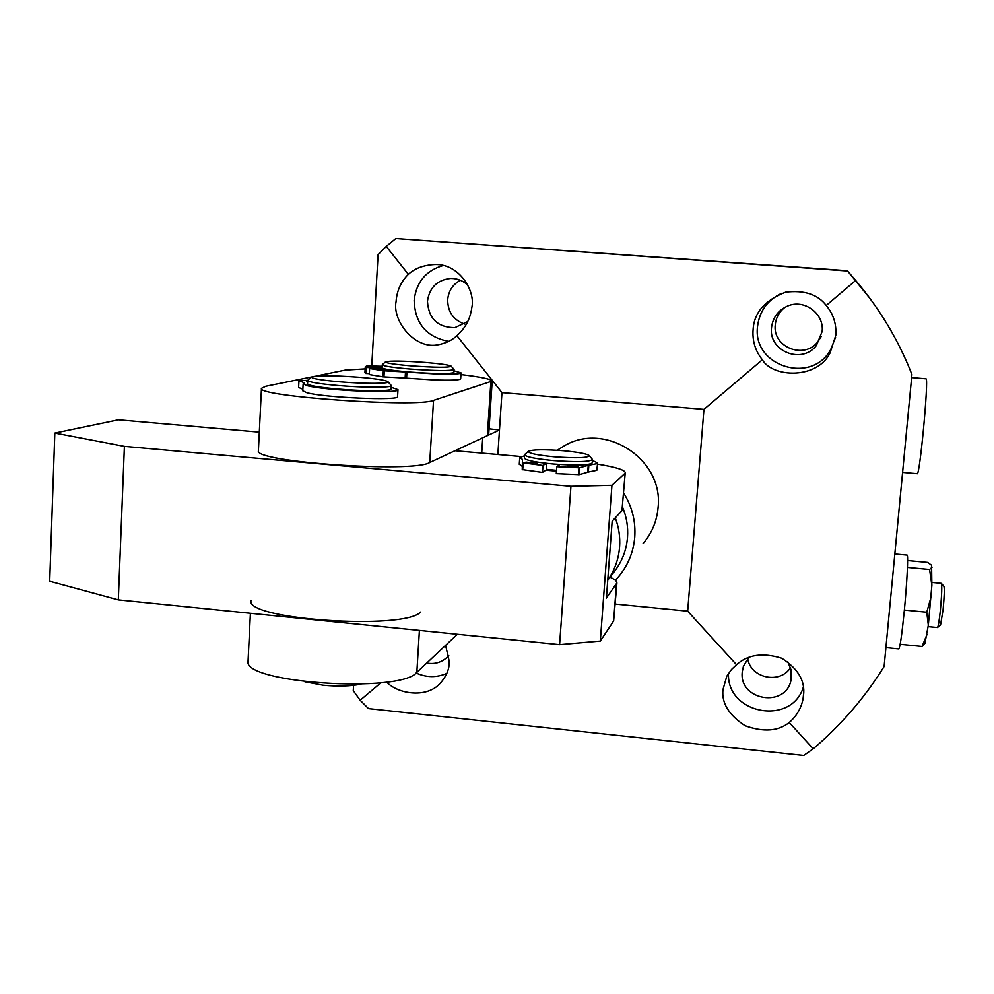 <?xml version="1.0" encoding="UTF-8"?>
<svg xmlns="http://www.w3.org/2000/svg" width="994" height="994" viewBox="0 0 994 994"><rect width="100%" height="100%" fill="white"/><g stroke="black" fill="none" stroke-linecap="round" stroke-linejoin="round"><path stroke-width="1.49" d="M467.913 285.228C463.042 280.668 457.327 278.407 450.779 278.419C437.211 279.898 429.433 287.539 427.445 301.331C428.675 318.813 437.832 327.573 454.904 327.622L467.789 321.509M460.396 280.271C452.767 284.421 448.53 290.907 447.685 299.728C447.76 311.83 453.376 319.944 464.521 324.056M371.744 366.003L378.093 254.613L386.244 246.388L408.348 274.319C414.796 268.33 423.68 265.063 434.999 264.503C459.613 263.733 475.84 291.379 471.752 307.867C470.274 318.962 465.316 328.231 456.88 335.649L501.958 392.618L499.473 430.017L489.06 428.824M408.348 274.319C400.955 281.65 396.867 290.77 396.059 301.679C392.071 320.068 414.523 350.447 438.888 344.595C446.443 343.017 452.432 340.035 456.88 335.649M443.212 265.51C425.979 270.505 416.287 282.11 414.15 300.325C414.958 323.448 426.476 337.128 448.692 341.364M771.518 327.647C768.35 351.304 802.021 364.736 816.422 345.465L822.137 331.524C824.399 313.607 804.245 298.734 787.646 306.028C778.178 310.24 772.81 317.446 771.518 327.647M785.086 307.221C779.308 311.669 776.028 317.496 775.27 324.703C772.251 347.192 804.27 359.952 817.963 341.625L821.156 336.593M835.78 335.388L830.027 353.007C817.155 379.223 773.009 378.018 762.348 359.753C755.291 350.919 752.209 340.818 753.117 329.449C754.111 312.613 764.958 300.188 785.658 292.161C804.27 289.975 817.801 294.398 826.225 305.469C833.407 314.154 836.588 324.131 835.78 335.388M781.582 293.342C767.43 300.076 759.416 311.159 757.527 326.579C752.209 366.301 811.564 385.051 830.76 349.441L835.569 337.252M748.817 657.444L743.437 666.216L742.269 671.782C738.517 700.633 786.229 708.424 791.125 679.623L791.174 670.08L787.782 661.706M747.712 658.662C750.706 678.318 780.191 684.493 790.528 667.546M803.525 695.465L803.077 698.757C801.239 708.175 796.629 716.09 789.236 722.489C778.314 731.249 763.616 732.329 745.115 725.744C728.863 715.096 721.482 703.044 722.973 689.6L726.8 676.218L731.522 669.434L736.554 664.75C747.774 654.537 762.82 652.362 781.706 658.214C798.12 668.651 805.389 681.064 803.525 695.465M728.515 673.336C726.365 714.04 791.423 726.303 803.338 687.152M426.724 663.06C434.241 664.414 440.839 662.663 446.53 657.817L448.779 655.468M445.598 645.33L449.226 661.271C449.549 669.173 446.244 676.827 439.336 684.232C425.333 698.583 397.277 693.626 386.616 681.996M416.088 673C426.438 677.647 436.689 677.771 446.828 673.385M643.081 543.544C651.878 533.219 656.872 521.241 658.078 507.586C663.893 459.166 604.812 420.922 563.735 446.182L558.131 449.698M869.887 298.337L847.348 270.716L395.823 238.523L386.244 246.388M380.951 682.704L360.163 700.261L353.268 690.644L353.578 685.338M847.348 270.716L855.672 280.445C879.839 308.972 898.576 340.333 911.92 374.502L884.113 666.502C864.892 697.49 841.272 724.924 813.229 748.805L803.724 755.477L368.513 708.598L360.163 700.261M847.323 270.989L395.823 238.523M762.348 359.753L703.951 409.366L687.674 611.161L615.323 604.066M703.951 409.366L501.958 392.618M497.857 454.494L499.473 430.017L482.711 437.832L481.717 453.078M855.672 280.445L826.225 305.469M687.674 611.161L736.554 664.75M789.236 722.489L813.229 748.805M563.412 450.742C544.178 449.3 532.511 449.474 528.41 451.301C528.162 453.239 536.698 455.066 554.043 456.78C576.818 458.383 588.523 457.948 589.131 455.5C586.46 453.686 577.887 452.096 563.412 450.742M589.206 455.587L592.474 459.489C589.815 461.912 576.744 462.26 553.26 460.557C535.567 458.843 526.025 456.917 524.633 454.805L524.956 454.283M545.843 470.162L556.441 471.156L545.843 470.162M546.278 469.317L556.503 470.336M524.41 458.072L524.41 458.172C525.789 460.321 535.331 462.26 553.024 463.987C576.495 465.689 589.566 465.316 592.238 462.869L592.474 459.613M607.756 580.173L614.143 571.848C621.983 561.772 626.431 550.291 627.512 537.406C628.258 527.031 626.63 516.992 622.617 507.275M623.685 493.074C632.122 506.654 635.812 521.328 634.756 537.083C633.439 552.378 627.86 565.797 618.007 577.328L615.323 580.247M457.389 634.271L416.834 672.354C400.582 693.626 242.014 683.064 248.053 661.047L248.065 660.687M420.537 612.08C404.409 630.32 245.108 619.597 251.022 600.624M625.226 472.771L621.958 510.655L625.238 472.51C624.381 469.764 615.149 466.981 597.556 464.161M621.958 510.655L612.167 521.191L606.415 598.053L616.914 582.919C616.827 581.018 614.441 579.08 609.757 577.092M611.944 485.32L600.326 641.068L559.597 644.634L570.941 486.314L611.944 485.32L624.766 473.492M600.326 641.068L613.646 620.977L616.404 584.397M570.941 486.314L124.399 446.368L54.832 433.073L118.435 419.816L259.31 432.142M454.979 450.742L521.03 456.532M559.597 644.634L118.311 599.891L49.7 581.254L54.832 433.073M616.889 583.304L613.646 620.977M118.311 599.891L124.399 446.368M425.755 362.475C403.278 360.847 389.859 360.648 385.498 361.878C385.684 363.058 394.109 364.376 410.795 365.829C435.844 367.594 449.3 367.693 451.177 366.152C449.089 364.96 440.615 363.742 425.755 362.475M451.214 366.19L454.059 369.47C450.742 371.035 436.018 370.886 409.913 369.022C392.68 367.531 383.46 366.127 382.268 364.81L382.392 364.599M382.268 364.81L382.094 367.805C383.286 369.134 392.506 370.551 409.727 372.054C435.832 373.918 450.555 374.055 453.873 372.452L454.047 369.532M941.405 583.403L943.927 586.385C944.586 588.647 944.325 596.251 943.144 609.21L940.548 625.052L937.566 627.487M928.123 626.655L937.504 627.549C938.336 626.406 939.318 620.38 940.448 609.446C941.79 594.611 942.101 585.913 941.368 583.366L931.999 582.447M904.366 610.067L926.756 612.217L928.321 625.201L931.863 585.367L931.589 565.263L927.663 562.405L907.609 560.541M894.824 553.981L907.1 555.112C908.417 554.428 907.05 582.608 904.329 610.478C901.906 634.632 900.079 647.429 898.824 648.871L885.915 647.591M928.321 625.201L924.905 643.453L922.059 646.46L900.166 644.298M931.863 585.367L929.589 569.487L907.447 567.425M929.589 569.487L932.124 567.164M926.756 612.217L931.105 596.785M922.059 646.46L927.054 634.358M365.146 368.886L345.328 370.091L315.98 376.055M311.532 376.962L265.659 386.293L261.459 388.356C255.98 396.494 417.865 407.788 433.546 400.383L492.192 381.05C491.198 379.112 480.773 376.95 460.943 374.564M258.415 450.456L258.403 450.642C252.787 461.999 413.914 473.132 429.719 462.508L487.333 435.67L488.7 434.266L492.179 381.174M359.691 377.285C333.164 375.372 317.098 375.272 311.507 376.987C311.433 378.515 320.789 380.118 339.575 381.795C364.376 383.933 390.977 383.796 387.921 381.671C385.51 380.168 376.092 378.714 359.691 377.285M387.971 381.721L391.313 385.56C392.456 387.722 364.289 387.772 338.42 385.548C319.211 383.833 308.972 382.143 307.73 380.466L307.929 380.143M361.083 684.133C350.497 686.258 337.798 686.606 322.975 685.189L304.835 681.76M307.544 383.858L307.544 383.933C308.799 385.635 319.024 387.349 338.233 389.076C364.09 391.301 392.257 391.214 391.114 389.002L391.313 385.635M537.071 463.03L526.783 462.222L537.071 463.03M578.11 466.633L567.773 465.826L578.11 466.633M546.315 463.316L542.972 465.478L542.5 472.411L522.235 469.59L522.446 459.39L519.738 457.6L524.571 455.761M592.412 460.421L597.642 462.98L597.295 463.589L588.833 465.217L588.336 472.038L579.266 474.647L556.28 473.629L556.764 466.695L559.957 464.509M522.707 462.657L526.522 462.148M597.63 463.117L596.798 470.324L588.336 472.038M521.974 466.174L519.29 464.21M542.972 465.478L523.192 462.869L522.72 469.752M546.688 463.353L546.228 469.901L542.5 472.411M578.471 474.697L578.98 467.776L556.764 466.695M587.727 472.125L588.224 465.304L579.763 467.727L579.266 474.647M523.192 462.869L522.235 469.59L522.446 459.39M578.98 467.776L579.763 467.727M307.668 381.472L306.748 381.187L307.693 381M391.214 387.287L397.973 389.66C401.327 393.86 324.827 390.58 307.109 385.672L303.133 383.908L304.562 382.901L298.958 380.677L298.61 387.424M397.973 389.76L397.575 396.556C400.917 400.917 324.442 397.737 306.736 392.68L302.772 390.754M298.958 380.677L307.755 380.329M302.859 389.226L298.61 387.474M376.577 367.345L370.762 366.674L376.577 367.345M387.362 370.501L381.423 369.818L387.362 370.501M453.972 370.812L461.054 372.874C460.247 374.142 451.09 374.452 433.595 373.819L406.931 372.079L406.571 378.155L382.988 376.825L369.283 374.552L369.619 368.513L386.007 369.196M461.042 372.936L460.669 378.813C459.862 380.13 450.717 380.491 433.222 379.894L406.571 378.155M382.417 368.153L366.103 367.469L365.258 366.761L366.997 365.904L382.181 366.301M366.103 367.469L365.767 373.471L364.935 372.663M369.333 373.607L365.767 373.471M382.988 376.825L383.336 370.737L369.619 368.513M405.13 378.043L405.49 371.967L384.293 370.812L383.945 376.912M383.336 370.737L384.293 370.812M405.49 371.967L406.931 372.079M911.622 377.571L926.085 378.801C928.831 379.546 919.661 477.07 917.189 473.678L902.589 472.423M607.769 580.086C614.652 570.233 618.591 559.249 619.585 547.122C620.306 537.095 618.864 527.342 615.274 517.849M416.834 672.354L419.406 630.42M490.85 382.044L487.333 435.67M433.546 400.383L429.719 462.508M455.65 327.511L454.904 327.622M440.193 344.359L438.888 344.595M817.963 341.625L816.422 345.465M830.76 349.441L830.027 353.007M791.597 676.206L791.125 679.623M803.649 693.178L803.077 698.757M447.797 656.587L446.53 657.817M441.237 682.282L439.336 684.232M528.41 451.301L524.82 454.407M524.41 458.172L524.633 454.805M557.224 450.27L563.735 446.182M248.053 661.047L250.401 613.286M385.498 361.878L382.33 364.649M261.459 388.356L258.403 450.642M311.507 376.987L307.829 380.217M307.544 383.933L307.73 380.466M519.738 457.6L519.278 464.335M303.133 383.908L302.772 390.841M298.933 380.652L298.573 387.449M365.258 366.761L364.922 372.738"/></g></svg>
